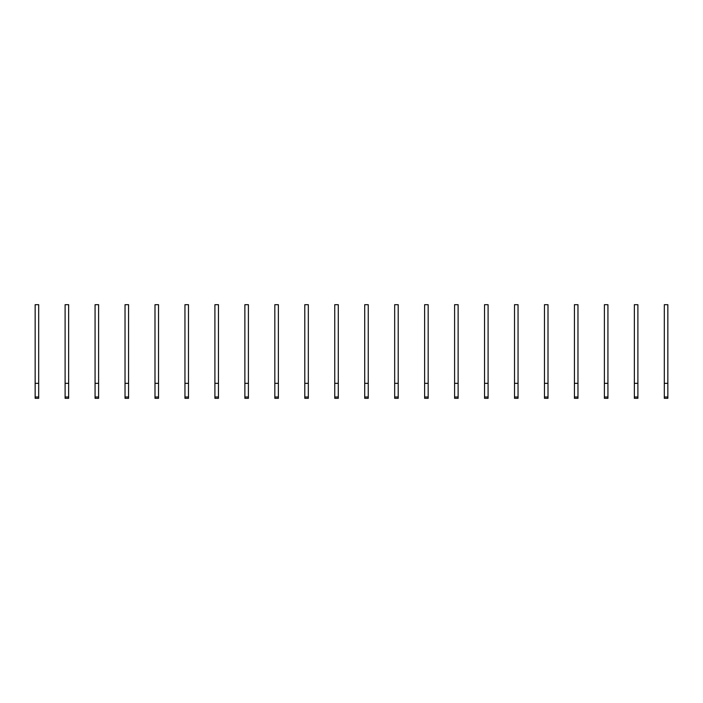 <?xml version="1.0" encoding="UTF-8"?>
<svg xmlns="http://www.w3.org/2000/svg" width="703" height="703" viewBox="0 0 703 703"><rect width="100%" height="100%" fill="white"/><g stroke="black" fill="none" stroke-linecap="round" stroke-linejoin="round"><path stroke-width="1.05" d="M38.683 398.311L35.15 398.311L35.15 304.689L38.683 304.689L38.683 398.311M38.683 383.337L35.15 383.337M68.648 398.311L65.107 398.311L65.107 304.689L68.648 304.689L68.648 398.311M68.648 383.337L65.107 383.337M98.605 398.311L95.072 398.311L95.072 304.689L98.605 304.689L98.605 398.311M98.605 383.337L95.072 383.337M128.57 398.311L125.029 398.311L125.029 304.689L128.57 304.689L128.57 398.311M128.57 383.337L125.029 383.337M158.526 398.311L154.994 398.311L154.994 304.689L158.526 304.689L158.526 398.311M158.526 383.337L154.994 383.337M188.483 398.311L184.951 398.311L184.951 304.689L188.483 304.689L188.483 398.311M188.483 383.337L184.951 383.337M218.448 398.311L214.907 398.311L214.907 304.689L218.448 304.689L218.448 398.311M218.448 383.337L214.907 383.337M248.405 398.311L244.872 398.311L244.872 304.689L248.405 304.689L248.405 398.311M248.405 383.337L244.872 383.337M278.37 398.311L274.829 398.311L274.829 304.689L278.37 304.689L278.37 398.311M278.37 383.337L274.829 383.337M308.327 398.311L304.794 398.311L304.794 304.689L308.327 304.689L308.327 398.311M308.327 383.337L304.794 383.337M338.284 398.311L334.751 398.311L334.751 304.689L338.284 304.689L338.284 398.311M338.284 383.337L334.751 383.337M368.249 398.311L364.716 398.311L364.716 304.689L368.249 304.689L368.249 398.311M368.249 383.337L364.716 383.337M398.206 398.311L394.673 398.311L394.673 304.689L398.206 304.689L398.206 398.311M398.206 383.337L394.673 383.337M428.171 398.311L424.63 398.311L424.63 304.689L428.171 304.689L428.171 398.311M428.171 383.337L424.63 383.337M458.128 398.311L454.595 398.311L454.595 304.689L458.128 304.689L458.128 398.311M458.128 383.337L454.595 383.337M488.093 398.311L484.552 398.311L484.552 304.689L488.093 304.689L488.093 398.311M488.093 383.337L484.552 383.337M518.049 398.311L514.517 398.311L514.517 304.689L518.049 304.689L518.049 398.311M518.049 383.337L514.517 383.337M548.006 398.311L544.474 398.311L544.474 304.689L548.006 304.689L548.006 398.311M548.006 383.337L544.474 383.337M577.971 398.311L574.43 398.311L574.43 304.689L577.971 304.689L577.971 398.311M577.971 383.337L574.43 383.337M607.928 398.311L604.395 398.311L604.395 304.689L607.928 304.689L607.928 398.311M607.928 383.337L604.395 383.337M637.893 398.311L634.352 398.311L634.352 304.689L637.893 304.689L637.893 398.311M637.893 383.337L634.352 383.337M667.85 398.311L664.317 398.311L664.317 304.689L667.85 304.689L667.85 398.311M667.85 383.337L664.317 383.337M38.683 396.975L35.15 396.975M68.648 396.975L65.107 396.975M98.605 396.975L95.072 396.975M128.57 396.975L125.029 396.975M158.526 396.975L154.994 396.975M188.483 396.975L184.951 396.975M218.448 396.975L214.907 396.975M248.405 396.975L244.872 396.975M278.37 396.975L274.829 396.975M308.327 396.975L304.794 396.975M338.284 396.975L334.751 396.975M368.249 396.975L364.716 396.975M398.206 396.975L394.673 396.975M428.171 396.975L424.63 396.975M458.128 396.975L454.595 396.975M488.093 396.975L484.552 396.975M518.049 396.975L514.517 396.975M548.006 396.975L544.474 396.975M577.971 396.975L574.43 396.975M607.928 396.975L604.395 396.975M637.893 396.975L634.352 396.975M667.85 396.975L664.317 396.975"/></g></svg>
